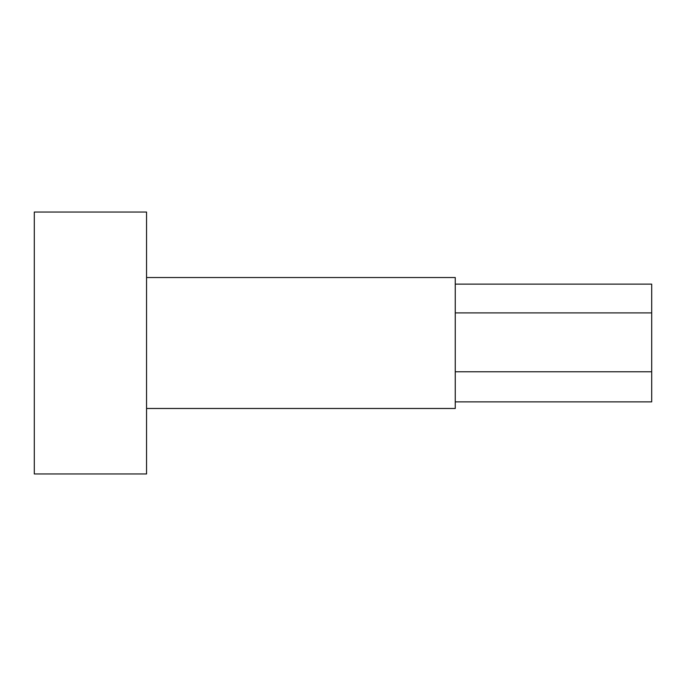 <?xml version="1.0" encoding="UTF-8"?>
<svg xmlns="http://www.w3.org/2000/svg" width="686" height="686" viewBox="0 0 686 686"><rect width="100%" height="100%" fill="white"/><g stroke="black" fill="none" stroke-linecap="round" stroke-linejoin="round"><path stroke-width="1.03" d="M146.555 277.521L455.255 277.521L455.255 408.479L146.555 408.479M34.3 343L34.3 212.034L146.555 212.034L146.555 473.966L34.3 473.966L34.3 343M455.255 401.867L651.7 401.867L651.7 284.133L455.255 284.133M651.7 371.769L455.255 371.769M651.7 312.91L455.255 312.91"/></g></svg>
